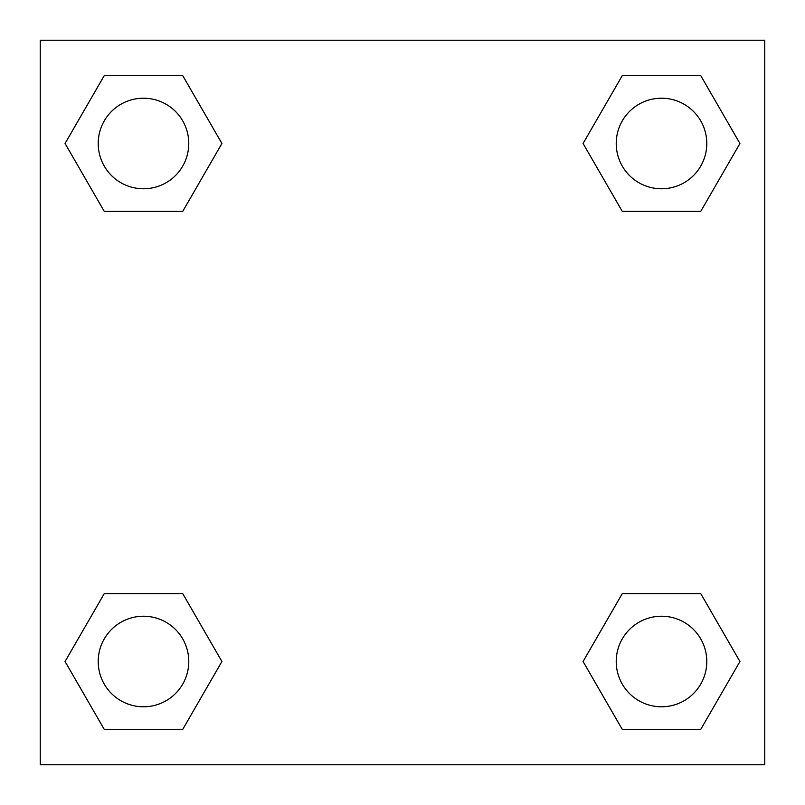 <?xml version="1.0" encoding="UTF-8"?>
<svg xmlns="http://www.w3.org/2000/svg" width="805" height="805" viewBox="0 0 805 805"><rect width="100%" height="100%" fill="white"/><g stroke="black" fill="none" stroke-linecap="round" stroke-linejoin="round"><path stroke-width="1.21" d="M700.722 211.413L622.295 211.413L700.722 211.413L739.936 143.491L700.722 211.413L622.295 211.413L583.082 143.491L622.295 75.569L583.082 143.491M104.278 75.569L182.705 75.569L104.278 75.569L182.705 75.569L221.918 143.491L182.705 211.413L104.278 211.413L182.705 211.413L104.278 211.413L65.064 143.491L104.278 75.569L65.064 143.491M104.278 593.587L182.705 593.587L104.278 593.587L65.064 661.509L104.278 593.587L182.705 593.587L221.918 661.509L182.705 729.431L104.278 729.431L182.705 729.431L104.278 729.431L65.064 661.509M641.635 593.587L622.295 593.587L641.635 593.587L622.295 593.587L583.082 661.509L622.295 593.587L700.722 593.587L622.295 593.587L700.722 593.587L739.936 661.509L700.722 729.431L622.295 729.431L700.722 729.431L622.295 729.431L583.082 661.509M764.75 40.25L40.25 40.25L40.25 764.75L764.75 764.75L764.75 40.25M622.295 75.569L700.722 75.569L622.295 75.569L700.722 75.569L739.936 143.491M706.79 661.509A45.281 45.281 0 0 0 638.868 622.295A45.281 45.281 0 0 0 638.868 700.722A45.281 45.281 0 0 0 706.79 661.509M188.773 661.509A45.281 45.281 0 0 0 120.851 622.295A45.281 45.281 0 0 0 120.851 700.722A45.281 45.281 0 0 0 188.773 661.509M706.79 143.491A45.281 45.281 0 0 0 638.868 104.278A45.281 45.281 0 0 0 638.868 182.705A45.281 45.281 0 0 0 706.79 143.491M188.773 143.491A45.281 45.281 0 0 0 120.851 104.278A45.281 45.281 0 0 0 120.851 182.705A45.281 45.281 0 0 0 188.773 143.491M163.365 593.587L182.705 593.587M641.635 211.413L622.295 211.413M182.705 211.413L163.365 211.413"/></g></svg>
